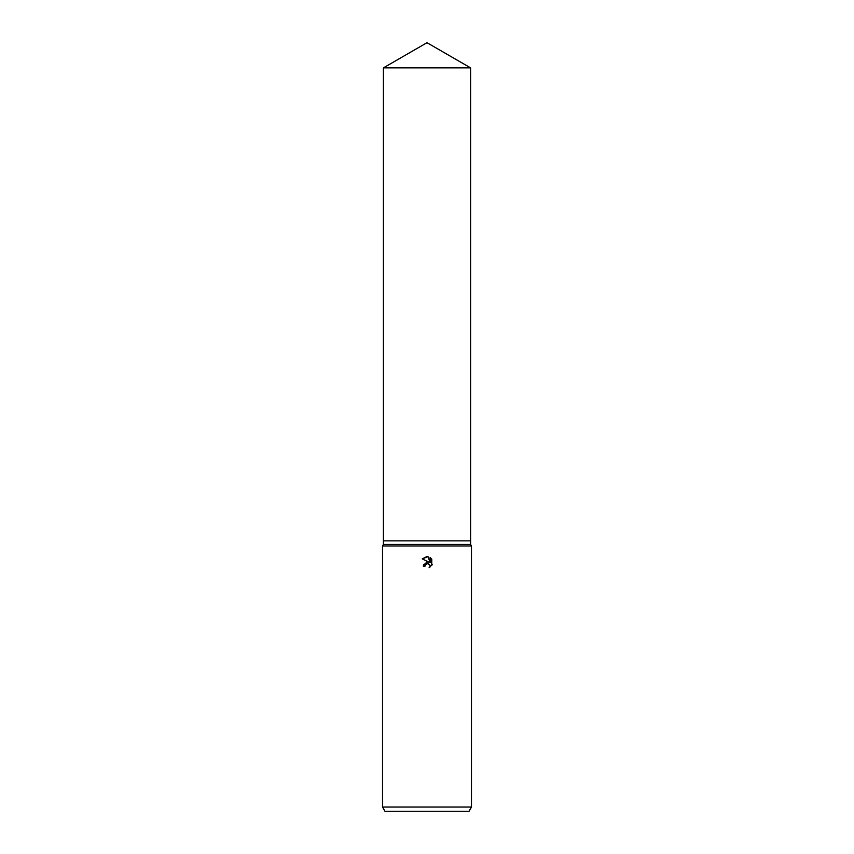 <?xml version="1.0" encoding="UTF-8"?>
<svg xmlns="http://www.w3.org/2000/svg" width="854" height="854" viewBox="0 0 854 854"><rect width="100%" height="100%" fill="white"/><g stroke="black" fill="none" stroke-linecap="round" stroke-linejoin="round"><path stroke-width="0.64" stroke-dasharray="4.27 3.2" d="M470.586 544.425L383.414 544.425M470.586 540.87L383.414 540.87L470.586 540.87M471.483 545.962L382.517 545.962M471.483 807.03L382.517 807.03M469.017 811.3L384.983 811.3M431.761 565.487L431.761 559.167M423.317 566.191L425.004 566.191M426.498 562.071L423.616 564.59M422.239 558.879L429.039 562.231M430.106 557.502L430.106 562.615L428.035 556.637M470.586 67.872L383.414 67.872"/><path stroke-width="1.28" d="M383.414 67.872L470.586 67.872L427 42.7L383.414 67.872L383.414 540.87L427 540.87L383.414 540.87L383.414 544.425L470.586 544.425L471.483 545.962L471.483 807.03L382.517 807.03L384.983 811.3L469.017 811.3L471.483 807.03M470.586 67.872L470.586 540.87L427 540.87L470.586 540.87L470.586 544.425M383.414 544.425L382.517 545.962L471.483 545.962M425.271 565.028L427 563.672L428.537 563.811L429.925 565.188L429.925 567.152L429.925 565.188L427.555 563.608L425.271 565.028L425.004 566.191L423.317 566.191L427 561.975L429.039 562.231L422.239 558.879L427 556.53L428.035 556.637L430.106 562.615L430.106 557.502L431.761 559.167L431.761 565.487M432.252 564.547L429.114 567.675L432.252 564.547M425.004 566.191L425.175 565.252M429.039 562.231L426.498 562.071M423.616 564.59L423.317 566.191M431.761 559.167L430.106 557.502M428.035 556.637L422.239 558.879M382.517 545.962L382.517 807.03"/></g></svg>
